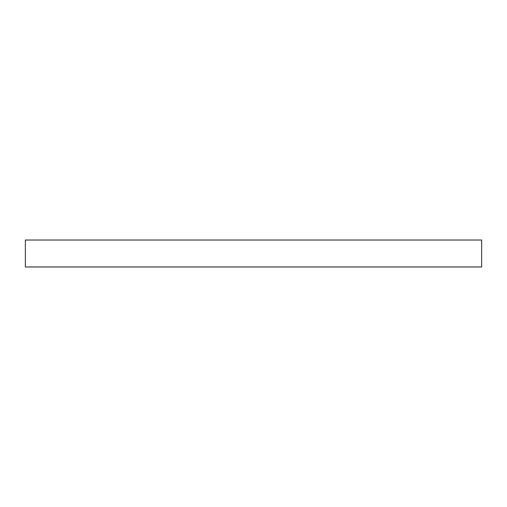 <?xml version="1.0" encoding="UTF-8"?>
<svg xmlns="http://www.w3.org/2000/svg" width="507" height="507" viewBox="0 0 507 507"><rect width="100%" height="100%" fill="white"/><g stroke="black" fill="none" stroke-linecap="round" stroke-linejoin="round"><path stroke-width="0.76" d="M481.65 266.974L481.65 240.026L25.35 240.026L25.35 266.974L481.65 266.974"/></g></svg>
